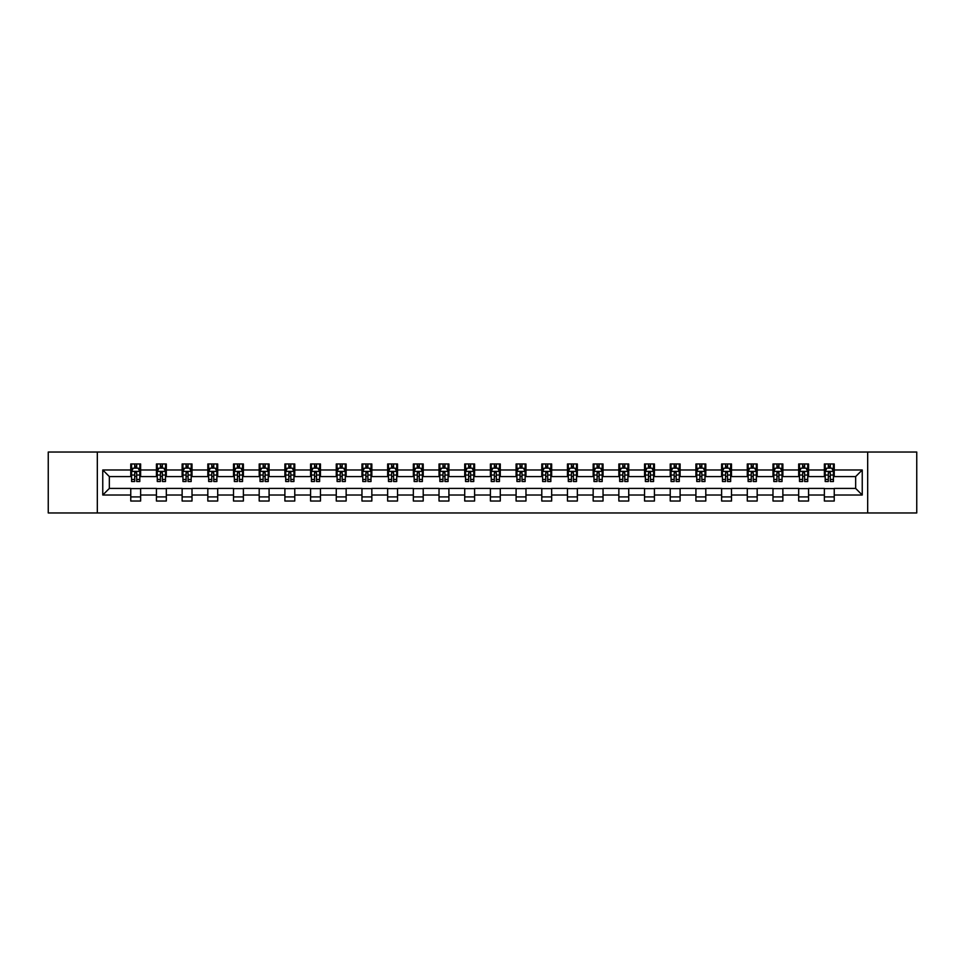 <?xml version="1.0" encoding="UTF-8"?>
<svg xmlns="http://www.w3.org/2000/svg" width="965" height="965" viewBox="0 0 965 965"><rect width="100%" height="100%" fill="white"/><g stroke="black" fill="none" stroke-linecap="round" stroke-linejoin="round"><path stroke-width="1.45" d="M867.68 512.97L916.75 512.97L916.75 452.03L867.68 452.03L867.68 512.97L97.32 512.97L97.32 452.03L48.25 452.03L48.25 512.97L97.32 512.97M867.68 452.03L97.32 452.03M834.243 469.979L834.243 463.972L824.363 463.972L824.363 469.979L808.561 469.979L808.561 463.972L798.682 463.972L798.682 469.979L782.868 469.979L782.868 463.972L772.989 463.972L772.989 469.979L757.175 469.979L757.175 463.972L747.296 463.972L747.296 469.979L731.494 469.979L731.494 463.972L721.615 463.972L721.615 469.979L705.801 469.979L705.801 463.972L695.922 463.972L695.922 469.979L680.108 469.979L680.108 463.972L670.229 463.972L670.229 469.979L654.427 469.979L654.427 463.972L644.536 463.972L644.536 469.979L628.734 469.979L628.734 463.972L618.855 463.972L618.855 469.979L603.041 469.979L603.041 463.972L593.161 463.972L593.161 469.979L577.347 469.979L577.347 463.972L567.468 463.972L567.468 469.979L551.666 469.979L551.666 463.972L541.787 463.972L541.787 469.979L525.973 469.979L525.973 463.972L516.094 463.972L516.094 469.979L500.28 469.979L500.28 463.972L490.401 463.972L490.401 469.979L474.599 469.979L474.599 463.972L464.72 463.972L464.72 469.979L448.906 469.979L448.906 463.972L439.027 463.972L439.027 469.979L423.213 469.979L423.213 463.972L413.334 463.972L413.334 469.979L397.532 469.979L397.532 463.972L387.653 463.972L387.653 469.979L371.839 469.979L371.839 463.972L361.959 463.972L361.959 469.979L346.145 469.979L346.145 463.972L336.266 463.972L336.266 469.979L320.464 469.979L320.464 463.972L310.573 463.972L310.573 469.979L294.771 469.979L294.771 463.972L284.892 463.972L284.892 469.979L269.078 469.979L269.078 463.972L259.199 463.972L259.199 469.979L243.385 469.979L243.385 463.972L233.506 463.972L233.506 469.979L217.704 469.979L217.704 463.972L207.825 463.972L207.825 469.979L192.011 469.979L192.011 463.972L182.132 463.972L182.132 469.979L166.318 469.979L166.318 463.972L156.439 463.972L156.439 469.979L140.637 469.979L140.637 463.972L130.758 463.972L130.758 469.979L102.76 469.979L102.76 495.021L109.347 488.423L130.758 488.423L130.758 501.028L140.637 501.028L140.637 488.423L156.439 488.423L156.439 501.028L166.318 501.028L166.318 488.423L182.132 488.423L182.132 501.028L192.011 501.028L192.011 488.423L207.825 488.423L207.825 501.028L217.704 501.028L217.704 488.423L233.506 488.423L233.506 501.028L243.385 501.028L243.385 488.423L259.199 488.423L259.199 501.028L269.078 501.028L269.078 488.423L284.892 488.423L284.892 501.028L294.771 501.028L294.771 488.423L310.573 488.423L310.573 501.028L320.464 501.028L320.464 488.423L336.266 488.423L336.266 501.028L346.145 501.028L346.145 488.423L361.959 488.423L361.959 501.028L371.839 501.028L371.839 488.423L387.653 488.423L387.653 501.028L397.532 501.028L397.532 488.423L413.334 488.423L413.334 501.028L423.213 501.028L423.213 488.423L439.027 488.423L439.027 501.028L448.906 501.028L448.906 488.423L464.72 488.423L464.72 501.028L474.599 501.028L474.599 488.423L490.401 488.423L490.401 501.028L500.28 501.028L500.28 488.423L516.094 488.423L516.094 501.028L525.973 501.028L525.973 488.423L541.787 488.423L541.787 501.028L551.666 501.028L551.666 488.423L567.468 488.423L567.468 501.028L577.347 501.028L577.347 488.423L593.161 488.423L593.161 501.028L603.041 501.028L603.041 488.423L618.855 488.423L618.855 501.028L628.734 501.028L628.734 488.423L644.536 488.423L644.536 501.028L654.427 501.028L654.427 488.423L670.229 488.423L670.229 501.028L680.108 501.028L680.108 488.423L695.922 488.423L695.922 501.028L705.801 501.028L705.801 488.423L721.615 488.423L721.615 501.028L731.494 501.028L731.494 488.423L747.296 488.423L747.296 501.028L757.175 501.028L757.175 488.423L772.989 488.423L772.989 501.028L782.868 501.028L782.868 488.423L798.682 488.423L798.682 501.028L808.561 501.028L808.561 488.423L824.363 488.423L824.363 501.028L834.243 501.028L834.243 488.423L855.653 488.423L855.653 476.577L834.243 476.577L834.243 469.979L862.24 469.979L862.24 495.021L834.243 495.021M824.363 495.021L808.561 495.021M798.682 495.021L782.868 495.021M772.989 495.021L757.175 495.021M747.296 495.021L731.494 495.021M721.615 495.021L705.801 495.021M695.922 495.021L680.108 495.021M670.229 495.021L654.427 495.021M644.536 495.021L628.734 495.021M618.855 495.021L603.041 495.021M593.161 495.021L577.347 495.021M567.468 495.021L551.666 495.021M541.787 495.021L525.973 495.021M516.094 495.021L500.28 495.021M490.401 495.021L474.599 495.021M464.72 495.021L448.906 495.021M439.027 495.021L423.213 495.021M413.334 495.021L397.532 495.021M387.653 495.021L371.839 495.021M361.959 495.021L346.145 495.021M336.266 495.021L320.464 495.021M310.573 495.021L294.771 495.021M284.892 495.021L269.078 495.021M259.199 495.021L243.385 495.021M233.506 495.021L217.704 495.021M207.825 495.021L192.011 495.021M182.132 495.021L166.318 495.021M156.439 495.021L140.637 495.021M130.758 495.021L102.76 495.021M824.363 469.979L824.363 476.577L808.561 476.577L808.561 469.979M798.682 469.979L798.682 476.577L782.868 476.577L782.868 469.979M772.989 469.979L772.989 476.577L757.175 476.577L757.175 469.979M747.296 469.979L747.296 476.577L731.494 476.577L731.494 469.979M721.615 469.979L721.615 476.577L705.801 476.577L705.801 469.979M695.922 469.979L695.922 476.577L680.108 476.577L680.108 469.979M670.229 469.979L670.229 476.577L654.427 476.577L654.427 469.979M644.536 469.979L644.536 476.577L628.734 476.577L628.734 469.979M618.855 469.979L618.855 476.577L603.041 476.577L603.041 469.979M593.161 469.979L593.161 476.577L577.347 476.577L577.347 469.979M567.468 469.979L567.468 476.577L551.666 476.577L551.666 469.979M541.787 469.979L541.787 476.577L525.973 476.577L525.973 469.979M516.094 469.979L516.094 476.577L500.28 476.577L500.28 469.979M490.401 469.979L490.401 476.577L474.599 476.577L474.599 469.979M464.72 469.979L464.72 476.577L448.906 476.577L448.906 469.979M439.027 469.979L439.027 476.577L423.213 476.577L423.213 469.979M413.334 469.979L413.334 476.577L397.532 476.577L397.532 469.979M387.653 469.979L387.653 476.577L371.839 476.577L371.839 469.979M361.959 469.979L361.959 476.577L346.145 476.577L346.145 469.979M336.266 469.979L336.266 476.577L320.464 476.577L320.464 469.979M310.573 469.979L310.573 476.577L294.771 476.577L294.771 469.979M284.892 469.979L284.892 476.577L269.078 476.577L269.078 469.979M259.199 469.979L259.199 476.577L243.385 476.577L243.385 469.979M233.506 469.979L233.506 476.577L217.704 476.577L217.704 469.979M207.825 469.979L207.825 476.577L192.011 476.577L192.011 469.979M182.132 469.979L182.132 476.577L166.318 476.577L166.318 469.979M156.439 469.979L156.439 476.577L140.637 476.577L140.637 469.979M130.758 469.979L130.758 476.577L109.347 476.577L102.76 469.979M109.347 476.577L109.347 488.423M862.24 495.021L855.653 488.423M855.653 476.577L862.24 469.979M130.758 468.085L131.578 468.085M134.702 468.085L136.68 468.085M139.804 468.085L140.637 468.085M130.758 476.408L131.578 476.408M134.702 476.408L136.68 476.408M139.804 476.408L140.637 476.408M130.758 488.592L140.637 488.592M130.758 496.915L140.637 496.915M156.439 488.592L166.318 488.592M156.439 496.915L166.318 496.915M156.439 468.085L157.271 468.085M160.395 468.085L162.373 468.085M165.498 468.085L166.318 468.085M156.439 476.408L157.271 476.408M160.395 476.408L162.373 476.408M165.498 476.408L166.318 476.408M182.132 488.592L192.011 488.592M182.132 496.915L192.011 496.915M182.132 468.085L182.952 468.085M186.088 468.085L188.054 468.085M191.191 468.085L192.011 468.085M182.132 476.408L182.952 476.408M186.088 476.408L188.054 476.408M191.191 476.408L192.011 476.408M207.825 488.592L217.704 488.592M207.825 496.915L217.704 496.915M207.825 468.085L208.645 468.085M211.769 468.085L213.748 468.085M216.884 468.085L217.704 468.085M207.825 476.408L208.645 476.408M211.769 476.408L213.748 476.408M216.884 476.408L217.704 476.408M233.506 488.592L243.385 488.592M233.506 496.915L243.385 496.915M233.506 468.085L234.338 468.085M237.462 468.085L239.441 468.085M242.565 468.085L243.385 468.085M233.506 476.408L234.338 476.408M237.462 476.408L239.441 476.408M242.565 476.408L243.385 476.408M259.199 488.592L269.078 488.592M259.199 496.915L269.078 496.915M259.199 468.085L260.019 468.085M263.156 468.085L265.134 468.085M268.258 468.085L269.078 468.085M259.199 476.408L260.019 476.408M263.156 476.408L265.134 476.408M268.258 476.408L269.078 476.408M284.892 488.592L294.771 488.592M284.892 496.915L294.771 496.915M284.892 468.085L285.712 468.085M288.837 468.085L290.815 468.085M293.951 468.085L294.771 468.085M284.892 476.408L285.712 476.408M288.837 476.408L290.815 476.408M293.951 476.408L294.771 476.408M310.573 488.592L320.464 488.592M310.573 496.915L320.464 496.915M310.573 468.085L311.406 468.085M314.53 468.085L316.508 468.085M319.632 468.085L320.464 468.085M310.573 476.408L311.406 476.408M314.53 476.408L316.508 476.408M319.632 476.408L320.464 476.408M336.266 488.592L346.145 488.592M336.266 496.915L346.145 496.915M336.266 468.085L337.087 468.085M340.223 468.085L342.201 468.085M345.325 468.085L346.145 468.085M336.266 476.408L337.087 476.408M340.223 476.408L342.201 476.408M345.325 476.408L346.145 476.408M361.959 488.592L371.839 488.592M361.959 496.915L371.839 496.915M361.959 468.085L362.78 468.085M365.904 468.085L367.882 468.085M371.018 468.085L371.839 468.085M361.959 476.408L362.78 476.408M365.904 476.408L367.882 476.408M371.018 476.408L371.839 476.408M387.653 488.592L397.532 488.592M387.653 496.915L397.532 496.915M387.653 468.085L388.473 468.085M391.597 468.085L393.575 468.085M396.699 468.085L397.532 468.085M387.653 476.408L388.473 476.408M391.597 476.408L393.575 476.408M396.699 476.408L397.532 476.408M413.334 488.592L423.213 488.592M413.334 496.915L423.213 496.915M413.334 468.085L414.154 468.085M417.29 468.085L419.268 468.085M422.393 468.085L423.213 468.085M413.334 476.408L414.154 476.408M417.29 476.408L419.268 476.408M422.393 476.408L423.213 476.408M439.027 488.592L448.906 488.592M439.027 496.915L448.906 496.915M439.027 468.085L439.847 468.085M442.983 468.085L444.949 468.085M448.086 468.085L448.906 468.085M439.027 476.408L439.847 476.408M442.983 476.408L444.949 476.408M448.086 476.408L448.906 476.408M464.72 488.592L474.599 488.592M464.72 496.915L474.599 496.915M464.72 468.085L465.54 468.085M468.664 468.085L470.643 468.085M473.767 468.085L474.599 468.085M464.72 476.408L465.54 476.408M468.664 476.408L470.643 476.408M473.767 476.408L474.599 476.408M490.401 488.592L500.28 488.592M490.401 496.915L500.28 496.915M490.401 468.085L491.233 468.085M494.357 468.085L496.336 468.085M499.46 468.085L500.28 468.085M490.401 476.408L491.233 476.408M494.357 476.408L496.336 476.408M499.46 476.408L500.28 476.408M516.094 488.592L525.973 488.592M516.094 496.915L525.973 496.915M516.094 468.085L516.914 468.085M520.051 468.085L522.017 468.085M525.153 468.085L525.973 468.085M516.094 476.408L516.914 476.408M520.051 476.408L522.017 476.408M525.153 476.408L525.973 476.408M541.787 488.592L551.666 488.592M541.787 496.915L551.666 496.915M541.787 468.085L542.607 468.085M545.732 468.085L547.71 468.085M550.846 468.085L551.666 468.085M541.787 476.408L542.607 476.408M545.732 476.408L547.71 476.408M550.846 476.408L551.666 476.408M567.468 488.592L577.347 488.592M567.468 496.915L577.347 496.915M567.468 468.085L568.301 468.085M571.425 468.085L573.403 468.085M576.527 468.085L577.347 468.085M567.468 476.408L568.301 476.408M571.425 476.408L573.403 476.408M576.527 476.408L577.347 476.408M593.161 488.592L603.041 488.592M593.161 496.915L603.041 496.915M593.161 468.085L593.982 468.085M597.118 468.085L599.096 468.085M602.22 468.085L603.041 468.085M593.161 476.408L593.982 476.408M597.118 476.408L599.096 476.408M602.22 476.408L603.041 476.408M618.855 488.592L628.734 488.592M618.855 496.915L628.734 496.915M618.855 468.085L619.675 468.085M622.799 468.085L624.777 468.085M627.913 468.085L628.734 468.085M618.855 476.408L619.675 476.408M622.799 476.408L624.777 476.408M627.913 476.408L628.734 476.408M644.536 488.592L654.427 488.592M644.536 496.915L654.427 496.915M644.536 468.085L645.368 468.085M648.492 468.085L650.47 468.085M653.595 468.085L654.427 468.085M644.536 476.408L645.368 476.408M648.492 476.408L650.47 476.408M653.595 476.408L654.427 476.408M670.229 488.592L680.108 488.592M670.229 496.915L680.108 496.915M670.229 468.085L671.049 468.085M674.185 468.085L676.163 468.085M679.288 468.085L680.108 468.085M670.229 476.408L671.049 476.408M674.185 476.408L676.163 476.408M679.288 476.408L680.108 476.408M695.922 488.592L705.801 488.592M695.922 496.915L705.801 496.915M695.922 468.085L696.742 468.085M699.866 468.085L701.845 468.085M704.981 468.085L705.801 468.085M695.922 476.408L696.742 476.408M699.866 476.408L701.845 476.408M704.981 476.408L705.801 476.408M721.615 488.592L731.494 488.592M721.615 496.915L731.494 496.915M721.615 468.085L722.435 468.085M725.559 468.085L727.538 468.085M730.662 468.085L731.494 468.085M721.615 476.408L722.435 476.408M725.559 476.408L727.538 476.408M730.662 476.408L731.494 476.408M747.296 488.592L757.175 488.592M747.296 496.915L757.175 496.915M747.296 468.085L748.116 468.085M751.252 468.085L753.231 468.085M756.355 468.085L757.175 468.085M747.296 476.408L748.116 476.408M751.252 476.408L753.231 476.408M756.355 476.408L757.175 476.408M772.989 488.592L782.868 488.592M772.989 496.915L782.868 496.915M772.989 468.085L773.809 468.085M776.946 468.085L778.912 468.085M782.048 468.085L782.868 468.085M772.989 476.408L773.809 476.408M776.946 476.408L778.912 476.408M782.048 476.408L782.868 476.408M798.682 488.592L808.561 488.592M798.682 496.915L808.561 496.915M798.682 468.085L799.502 468.085M802.627 468.085L804.605 468.085M807.729 468.085L808.561 468.085M798.682 476.408L799.502 476.408M802.627 476.408L804.605 476.408M807.729 476.408L808.561 476.408M824.363 488.592L834.243 488.592M824.363 496.915L834.243 496.915M824.363 468.085L825.196 468.085M828.32 468.085L830.298 468.085M833.422 468.085L834.243 468.085M824.363 476.408L825.196 476.408M828.32 476.408L830.298 476.408M833.422 476.408L834.243 476.408M136.68 466.119L134.702 466.119M139.804 479.448L136.68 479.448L136.68 481.511L139.804 481.511L139.804 471.463L138.164 468.17L133.218 468.17L131.578 471.463L131.578 481.511L134.702 481.511L134.702 479.448L131.578 479.448M131.578 471.463L131.578 463.972M139.804 471.463L139.804 463.972M134.702 468.17L134.702 463.972M136.68 463.972L136.68 468.17M136.68 479.448L136.68 472.705L134.702 472.705L134.702 479.448M162.373 466.119L160.395 466.119M165.498 479.448L162.373 479.448L162.373 481.511L165.498 481.511L165.498 471.463L163.857 468.17L158.911 468.17L157.271 471.463L157.271 481.511L160.395 481.511L160.395 479.448L157.271 479.448M157.271 471.463L157.271 463.972M165.498 471.463L165.498 463.972M160.395 468.17L160.395 463.972M162.373 463.972L162.373 468.17M162.373 479.448L162.373 472.705L160.395 472.705L160.395 479.448M188.054 466.119L186.088 466.119M191.191 479.448L188.054 479.448L188.054 481.511L191.191 481.511L191.191 471.463L189.538 468.17L184.605 468.17L182.952 471.463L182.952 481.511L186.088 481.511L186.088 479.448L182.952 479.448M182.952 471.463L182.952 463.972M191.191 471.463L191.191 463.972M186.088 468.17L186.088 463.972M188.054 463.972L188.054 468.17M188.054 479.448L188.054 472.705L186.088 472.705L186.088 479.448M213.748 466.119L211.769 466.119M216.884 479.448L213.748 479.448L213.748 481.511L216.884 481.511L216.884 471.463L215.231 468.17L210.286 468.17L208.645 471.463L208.645 481.511L211.769 481.511L211.769 479.448L208.645 479.448M208.645 471.463L208.645 463.972M216.884 471.463L216.884 463.972M211.769 468.17L211.769 463.972M213.748 463.972L213.748 468.17M213.748 479.448L213.748 472.705L211.769 472.705L211.769 479.448M239.441 466.119L237.462 466.119M242.565 479.448L239.441 479.448L239.441 481.511L242.565 481.511L242.565 471.463L240.924 468.17L235.979 468.17L234.338 471.463L234.338 481.511L237.462 481.511L237.462 479.448L234.338 479.448M234.338 471.463L234.338 463.972M242.565 471.463L242.565 463.972M237.462 468.17L237.462 463.972M239.441 463.972L239.441 468.17M239.441 479.448L239.441 472.705L237.462 472.705L237.462 479.448M265.134 466.119L263.156 466.119M268.258 479.448L265.134 479.448L265.134 481.511L268.258 481.511L268.258 471.463L266.605 468.17L261.672 468.17L260.019 471.463L260.019 481.511L263.156 481.511L263.156 479.448L260.019 479.448M260.019 471.463L260.019 463.972M268.258 471.463L268.258 463.972M263.156 468.17L263.156 463.972M265.134 463.972L265.134 468.17M265.134 479.448L265.134 472.705L263.156 472.705L263.156 479.448M290.815 466.119L288.837 466.119M293.951 479.448L290.815 479.448L290.815 481.511L293.951 481.511L293.951 471.463L292.298 468.17L287.365 468.17L285.712 471.463L285.712 481.511L288.837 481.511L288.837 479.448L285.712 479.448M285.712 471.463L285.712 463.972M293.951 471.463L293.951 463.972M288.837 468.17L288.837 463.972M290.815 463.972L290.815 468.17M290.815 479.448L290.815 472.705L288.837 472.705L288.837 479.448M316.508 466.119L314.53 466.119M319.632 479.448L316.508 479.448L316.508 481.511L319.632 481.511L319.632 471.463L317.992 468.17L313.046 468.17L311.406 471.463L311.406 481.511L314.53 481.511L314.53 479.448L311.406 479.448M311.406 471.463L311.406 463.972M319.632 471.463L319.632 463.972M314.53 468.17L314.53 463.972M316.508 463.972L316.508 468.17M316.508 479.448L316.508 472.705L314.53 472.705L314.53 479.448M342.201 466.119L340.223 466.119M345.325 479.448L342.201 479.448L342.201 481.511L345.325 481.511L345.325 471.463L343.673 468.17L338.739 468.17L337.087 471.463L337.087 481.511L340.223 481.511L340.223 479.448L337.087 479.448M337.087 471.463L337.087 463.972M345.325 471.463L345.325 463.972M340.223 468.17L340.223 463.972M342.201 463.972L342.201 468.17M342.201 479.448L342.201 472.705L340.223 472.705L340.223 479.448M367.882 466.119L365.904 466.119M371.018 479.448L367.882 479.448L367.882 481.511L371.018 481.511L371.018 471.463L369.366 468.17L364.432 468.17L362.78 471.463L362.78 481.511L365.904 481.511L365.904 479.448L362.78 479.448M362.78 471.463L362.78 463.972M371.018 471.463L371.018 463.972M365.904 468.17L365.904 463.972M367.882 463.972L367.882 468.17M367.882 479.448L367.882 472.705L365.904 472.705L365.904 479.448M393.575 466.119L391.597 466.119M396.699 479.448L393.575 479.448L393.575 481.511L396.699 481.511L396.699 471.463L395.059 468.17L390.113 468.17L388.473 471.463L388.473 481.511L391.597 481.511L391.597 479.448L388.473 479.448M388.473 471.463L388.473 463.972M396.699 471.463L396.699 463.972M391.597 468.17L391.597 463.972M393.575 463.972L393.575 468.17M393.575 479.448L393.575 472.705L391.597 472.705L391.597 479.448M419.268 466.119L417.29 466.119M422.393 479.448L419.268 479.448L419.268 481.511L422.393 481.511L422.393 471.463L420.752 468.17L415.806 468.17L414.154 471.463L414.154 481.511L417.29 481.511L417.29 479.448L414.154 479.448M414.154 471.463L414.154 463.972M422.393 471.463L422.393 463.972M417.29 468.17L417.29 463.972M419.268 463.972L419.268 468.17M419.268 479.448L419.268 472.705L417.29 472.705L417.29 479.448M444.949 466.119L442.983 466.119M448.086 479.448L444.949 479.448L444.949 481.511L448.086 481.511L448.086 471.463L446.433 468.17L441.5 468.17L439.847 471.463L439.847 481.511L442.983 481.511L442.983 479.448L439.847 479.448M439.847 471.463L439.847 463.972M448.086 471.463L448.086 463.972M442.983 468.17L442.983 463.972M444.949 463.972L444.949 468.17M444.949 479.448L444.949 472.705L442.983 472.705L442.983 479.448M470.643 466.119L468.664 466.119M473.767 479.448L470.643 479.448L470.643 481.511L473.767 481.511L473.767 471.463L472.126 468.17L467.181 468.17L465.54 471.463L465.54 481.511L468.664 481.511L468.664 479.448L465.54 479.448M465.54 471.463L465.54 463.972M473.767 471.463L473.767 463.972M468.664 468.17L468.664 463.972M470.643 463.972L470.643 468.17M470.643 479.448L470.643 472.705L468.664 472.705L468.664 479.448M496.336 466.119L494.357 466.119M499.46 479.448L496.336 479.448L496.336 481.511L499.46 481.511L499.46 471.463L497.819 468.17L492.874 468.17L491.233 471.463L491.233 481.511L494.357 481.511L494.357 479.448L491.233 479.448M491.233 471.463L491.233 463.972M499.46 471.463L499.46 463.972M494.357 468.17L494.357 463.972M496.336 463.972L496.336 468.17M496.336 479.448L496.336 472.705L494.357 472.705L494.357 479.448M522.017 466.119L520.051 466.119M525.153 479.448L522.017 479.448L522.017 481.511L525.153 481.511L525.153 471.463L523.5 468.17L518.567 468.17L516.914 471.463L516.914 481.511L520.051 481.511L520.051 479.448L516.914 479.448M516.914 471.463L516.914 463.972M525.153 471.463L525.153 463.972M520.051 468.17L520.051 463.972M522.017 463.972L522.017 468.17M522.017 479.448L522.017 472.705L520.051 472.705L520.051 479.448M547.71 466.119L545.732 466.119M550.846 479.448L547.71 479.448L547.71 481.511L550.846 481.511L550.846 471.463L549.194 468.17L544.248 468.17L542.607 471.463L542.607 481.511L545.732 481.511L545.732 479.448L542.607 479.448M542.607 471.463L542.607 463.972M550.846 471.463L550.846 463.972M545.732 468.17L545.732 463.972M547.71 463.972L547.71 468.17M547.71 479.448L547.71 472.705L545.732 472.705L545.732 479.448M573.403 466.119L571.425 466.119M576.527 479.448L573.403 479.448L573.403 481.511L576.527 481.511L576.527 471.463L574.887 468.17L569.941 468.17L568.301 471.463L568.301 481.511L571.425 481.511L571.425 479.448L568.301 479.448M568.301 471.463L568.301 463.972M576.527 471.463L576.527 463.972M571.425 468.17L571.425 463.972M573.403 463.972L573.403 468.17M573.403 479.448L573.403 472.705L571.425 472.705L571.425 479.448M599.096 466.119L597.118 466.119M602.22 479.448L599.096 479.448L599.096 481.511L602.22 481.511L602.22 471.463L600.568 468.17L595.634 468.17L593.982 471.463L593.982 481.511L597.118 481.511L597.118 479.448L593.982 479.448M593.982 471.463L593.982 463.972M602.22 471.463L602.22 463.972M597.118 468.17L597.118 463.972M599.096 463.972L599.096 468.17M599.096 479.448L599.096 472.705L597.118 472.705L597.118 479.448M624.777 466.119L622.799 466.119M627.913 479.448L624.777 479.448L624.777 481.511L627.913 481.511L627.913 471.463L626.261 468.17L621.327 468.17L619.675 471.463L619.675 481.511L622.799 481.511L622.799 479.448L619.675 479.448M619.675 471.463L619.675 463.972M627.913 471.463L627.913 463.972M622.799 468.17L622.799 463.972M624.777 463.972L624.777 468.17M624.777 479.448L624.777 472.705L622.799 472.705L622.799 479.448M650.47 466.119L648.492 466.119M653.595 479.448L650.47 479.448L650.47 481.511L653.595 481.511L653.595 471.463L651.954 468.17L647.008 468.17L645.368 471.463L645.368 481.511L648.492 481.511L648.492 479.448L645.368 479.448M645.368 471.463L645.368 463.972M653.595 471.463L653.595 463.972M648.492 468.17L648.492 463.972M650.47 463.972L650.47 468.17M650.47 479.448L650.47 472.705L648.492 472.705L648.492 479.448M676.163 466.119L674.185 466.119M679.288 479.448L676.163 479.448L676.163 481.511L679.288 481.511L679.288 471.463L677.635 468.17L672.702 468.17L671.049 471.463L671.049 481.511L674.185 481.511L674.185 479.448L671.049 479.448M671.049 471.463L671.049 463.972M679.288 471.463L679.288 463.972M674.185 468.17L674.185 463.972M676.163 463.972L676.163 468.17M676.163 479.448L676.163 472.705L674.185 472.705L674.185 479.448M701.845 466.119L699.866 466.119M704.981 479.448L701.845 479.448L701.845 481.511L704.981 481.511L704.981 471.463L703.328 468.17L698.395 468.17L696.742 471.463L696.742 481.511L699.866 481.511L699.866 479.448L696.742 479.448M696.742 471.463L696.742 463.972M704.981 471.463L704.981 463.972M699.866 468.17L699.866 463.972M701.845 463.972L701.845 468.17M701.845 479.448L701.845 472.705L699.866 472.705L699.866 479.448M727.538 466.119L725.559 466.119M730.662 479.448L727.538 479.448L727.538 481.511L730.662 481.511L730.662 471.463L729.021 468.17L724.076 468.17L722.435 471.463L722.435 481.511L725.559 481.511L725.559 479.448L722.435 479.448M722.435 471.463L722.435 463.972M730.662 471.463L730.662 463.972M725.559 468.17L725.559 463.972M727.538 463.972L727.538 468.17M727.538 479.448L727.538 472.705L725.559 472.705L725.559 479.448M753.231 466.119L751.252 466.119M756.355 479.448L753.231 479.448L753.231 481.511L756.355 481.511L756.355 471.463L754.714 468.17L749.769 468.17L748.116 471.463L748.116 481.511L751.252 481.511L751.252 479.448L748.116 479.448M748.116 471.463L748.116 463.972M756.355 471.463L756.355 463.972M751.252 468.17L751.252 463.972M753.231 463.972L753.231 468.17M753.231 479.448L753.231 472.705L751.252 472.705L751.252 479.448M778.912 466.119L776.946 466.119M782.048 479.448L778.912 479.448L778.912 481.511L782.048 481.511L782.048 471.463L780.396 468.17L775.462 468.17L773.809 471.463L773.809 481.511L776.946 481.511L776.946 479.448L773.809 479.448M773.809 471.463L773.809 463.972M782.048 471.463L782.048 463.972M776.946 468.17L776.946 463.972M778.912 463.972L778.912 468.17M778.912 479.448L778.912 472.705L776.946 472.705L776.946 479.448M804.605 466.119L802.627 466.119M807.729 479.448L804.605 479.448L804.605 481.511L807.729 481.511L807.729 471.463L806.089 468.17L801.143 468.17L799.502 471.463L799.502 481.511L802.627 481.511L802.627 479.448L799.502 479.448M799.502 471.463L799.502 463.972M807.729 471.463L807.729 463.972M802.627 468.17L802.627 463.972M804.605 463.972L804.605 468.17M804.605 479.448L804.605 472.705L802.627 472.705L802.627 479.448M830.298 466.119L828.32 466.119M833.422 479.448L830.298 479.448L830.298 481.511L833.422 481.511L833.422 471.463L831.782 468.17L826.836 468.17L825.196 471.463L825.196 481.511L828.32 481.511L828.32 479.448L825.196 479.448M825.196 471.463L825.196 463.972M833.422 471.463L833.422 463.972M828.32 468.17L828.32 463.972M830.298 463.972L830.298 468.17M830.298 479.448L830.298 472.705L828.32 472.705L828.32 479.448M139.768 471.378L131.614 471.378M131.578 468.375L133.122 468.375M138.26 468.375L139.804 468.375M134.702 475.033L131.578 475.033M139.804 475.033L136.68 475.033M136.68 467.169L134.702 467.169M165.461 471.378L157.307 471.378M157.271 468.375L158.815 468.375M163.953 468.375L165.498 468.375M160.395 475.033L157.271 475.033M165.498 475.033L162.373 475.033M162.373 467.169L160.395 467.169M191.142 471.378L183 471.378M182.952 468.375L184.508 468.375M189.647 468.375L191.191 468.375M186.088 475.033L182.952 475.033M191.191 475.033L188.054 475.033M188.054 467.169L186.088 467.169M216.835 471.378L208.681 471.378M208.645 468.375L210.189 468.375M215.328 468.375L216.884 468.375M211.769 475.033L208.645 475.033M216.884 475.033L213.748 475.033M213.748 467.169L211.769 467.169M242.529 471.378L234.374 471.378M234.338 468.375L235.882 468.375M241.021 468.375L242.565 468.375M237.462 475.033L234.338 475.033M242.565 475.033L239.441 475.033M239.441 467.169L237.462 467.169M268.21 471.378L260.067 471.378M260.019 468.375L261.575 468.375M266.714 468.375L268.258 468.375M263.156 475.033L260.019 475.033M268.258 475.033L265.134 475.033M265.134 467.169L263.156 467.169M293.903 471.378L285.749 471.378M285.712 468.375L287.256 468.375M292.395 468.375L293.951 468.375M288.837 475.033L285.712 475.033M293.951 475.033L290.815 475.033M290.815 467.169L288.837 467.169M319.596 471.378L311.442 471.378M311.406 468.375L312.95 468.375M318.088 468.375L319.632 468.375M314.53 475.033L311.406 475.033M319.632 475.033L316.508 475.033M316.508 467.169L314.53 467.169M345.289 471.378L337.135 471.378M337.087 468.375L338.643 468.375M343.781 468.375L345.325 468.375M340.223 475.033L337.087 475.033M345.325 475.033L342.201 475.033M342.201 467.169L340.223 467.169M370.97 471.378L362.816 471.378M362.78 468.375L364.324 468.375M369.462 468.375L371.018 468.375M365.904 475.033L362.78 475.033M371.018 475.033L367.882 475.033M367.882 467.169L365.904 467.169M396.663 471.378L388.509 471.378M388.473 468.375L390.017 468.375M395.155 468.375L396.699 468.375M391.597 475.033L388.473 475.033M396.699 475.033L393.575 475.033M393.575 467.169L391.597 467.169M422.356 471.378L414.202 471.378M414.154 468.375L415.71 468.375M420.849 468.375L422.393 468.375M417.29 475.033L414.154 475.033M422.393 475.033L419.268 475.033M419.268 467.169L417.29 467.169M448.037 471.378L439.895 471.378M439.847 468.375L441.391 468.375M446.53 468.375L448.086 468.375M442.983 475.033L439.847 475.033M448.086 475.033L444.949 475.033M444.949 467.169L442.983 467.169M473.731 471.378L465.576 471.378M465.54 468.375L467.084 468.375M472.223 468.375L473.767 468.375M468.664 475.033L465.54 475.033M473.767 475.033L470.643 475.033M470.643 467.169L468.664 467.169M499.424 471.378L491.269 471.378M491.233 468.375L492.777 468.375M497.916 468.375L499.46 468.375M494.357 475.033L491.233 475.033M499.46 475.033L496.336 475.033M496.336 467.169L494.357 467.169M525.105 471.378L516.963 471.378M516.914 468.375L518.47 468.375M523.609 468.375L525.153 468.375M520.051 475.033L516.914 475.033M525.153 475.033L522.017 475.033M522.017 467.169L520.051 467.169M550.798 471.378L542.644 471.378M542.607 468.375L544.151 468.375M549.29 468.375L550.846 468.375M545.732 475.033L542.607 475.033M550.846 475.033L547.71 475.033M547.71 467.169L545.732 467.169M576.491 471.378L568.337 471.378M568.301 468.375L569.845 468.375M574.983 468.375L576.527 468.375M571.425 475.033L568.301 475.033M576.527 475.033L573.403 475.033M573.403 467.169L571.425 467.169M602.184 471.378L594.03 471.378M593.982 468.375L595.538 468.375M600.676 468.375L602.22 468.375M597.118 475.033L593.982 475.033M602.22 475.033L599.096 475.033M599.096 467.169L597.118 467.169M627.865 471.378L619.711 471.378M619.675 468.375L621.219 468.375M626.357 468.375L627.913 468.375M622.799 475.033L619.675 475.033M627.913 475.033L624.777 475.033M624.777 467.169L622.799 467.169M653.558 471.378L645.404 471.378M645.368 468.375L646.912 468.375M652.05 468.375L653.595 468.375M648.492 475.033L645.368 475.033M653.595 475.033L650.47 475.033M650.47 467.169L648.492 467.169M679.251 471.378L671.097 471.378M671.049 468.375L672.605 468.375M677.744 468.375L679.288 468.375M674.185 475.033L671.049 475.033M679.288 475.033L676.163 475.033M676.163 467.169L674.185 467.169M704.933 471.378L696.79 471.378M696.742 468.375L698.286 468.375M703.425 468.375L704.981 468.375M699.866 475.033L696.742 475.033M704.981 475.033L701.845 475.033M701.845 467.169L699.866 467.169M730.626 471.378L722.471 471.378M722.435 468.375L723.979 468.375M729.118 468.375L730.662 468.375M725.559 475.033L722.435 475.033M730.662 475.033L727.538 475.033M727.538 467.169L725.559 467.169M756.319 471.378L748.165 471.378M748.116 468.375L749.672 468.375M754.811 468.375L756.355 468.375M751.252 475.033L748.116 475.033M756.355 475.033L753.231 475.033M753.231 467.169L751.252 467.169M782 471.378L773.858 471.378M773.809 468.375L775.353 468.375M780.492 468.375L782.048 468.375M776.946 475.033L773.809 475.033M782.048 475.033L778.912 475.033M778.912 467.169L776.946 467.169M807.693 471.378L799.539 471.378M799.502 468.375L801.047 468.375M806.185 468.375L807.729 468.375M802.627 475.033L799.502 475.033M807.729 475.033L804.605 475.033M804.605 467.169L802.627 467.169M833.386 471.378L825.232 471.378M825.196 468.375L826.74 468.375M831.878 468.375L833.422 468.375M828.32 475.033L825.196 475.033M833.422 475.033L830.298 475.033M830.298 467.169L828.32 467.169"/></g></svg>
